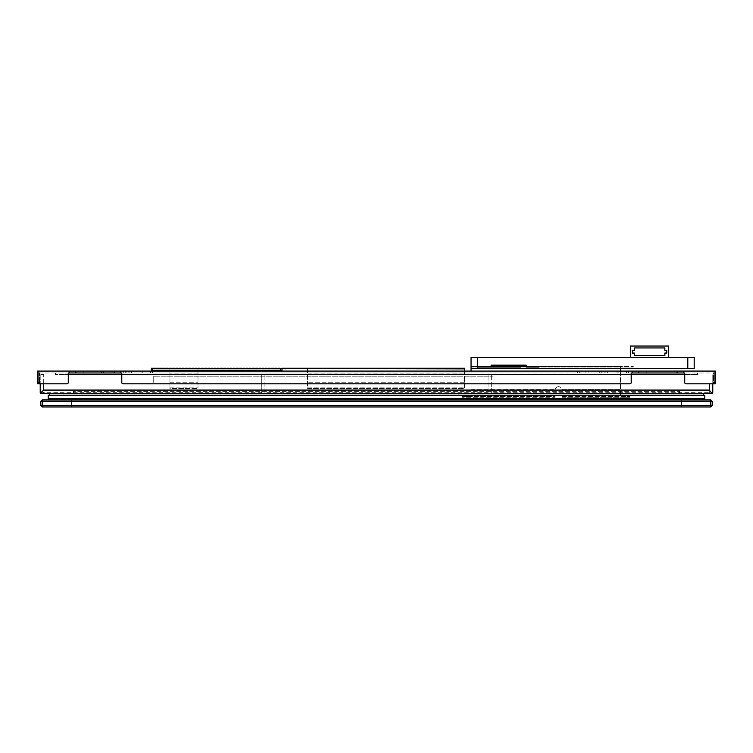 <?xml version="1.0" encoding="UTF-8"?>
<svg xmlns="http://www.w3.org/2000/svg" width="753" height="753" viewBox="0 0 753 753"><rect width="100%" height="100%" fill="white"/><g stroke="black" fill="none" stroke-linecap="round" stroke-linejoin="round"><path stroke-width="0.56" stroke-dasharray="3.77 2.82" d="M68.25 374.457L684.75 374.457M631.193 374.457L121.807 374.457M711.839 393.264L491.257 393.264L491.257 392.304L712.799 392.304L712.799 374.457L712.799 383.823L686.021 383.823A1.271 1.271 0 0 1 684.75 382.552A1.271 1.271 0 0 0 686.021 383.823L715.35 383.823L713.439 383.823L713.439 382.552L713.439 383.823L715.35 383.823L715.35 382.552L715.35 383.823L713.439 383.823M73.54 393.264L73.54 391.344L679.46 391.344L73.54 391.344L73.54 393.264L679.46 393.264L73.54 393.264M679.46 393.264L679.46 391.344L679.46 393.264M491.257 392.304L491.257 374.457L491.257 393.264L488.066 393.264L488.066 374.457L488.066 393.264L261.743 393.264L261.743 374.457L261.743 393.264L41.161 393.264M40.201 374.457L40.201 383.823L40.201 374.457L43.702 374.457L40.201 374.457M264.934 392.304L264.934 374.457L264.934 393.264L264.934 392.304L488.066 392.304M464.545 371.078L464.545 388.482L307.582 388.482L307.582 371.078M464.545 368.876L464.545 368.236L307.582 368.236L307.582 368.876L464.545 368.876L464.545 388.482L307.582 388.482L307.582 368.236L307.582 368.876L151.325 368.236L151.325 370.147L282.017 370.147L282.017 368.876L151.325 368.876L151.325 368.236M307.582 368.876L307.582 368.236L197.992 368.236L197.992 388.482L169.943 388.482L169.943 368.245M169.943 370.147L169.943 368.236L169.943 368.876L151.325 368.876M169.943 368.876L197.992 368.876L197.992 370.147M197.992 371.078L197.992 388.482L169.943 388.482L169.943 387.842L197.992 387.842L169.943 387.842L169.943 371.078M197.992 368.876L197.992 368.236M307.582 387.842L464.545 387.842L307.582 387.842M156.737 368.236L158.657 368.236M163.119 368.236L165.029 368.236M169.491 368.236L171.402 368.236M175.863 368.236L177.783 368.236M182.245 368.236L184.156 368.236M188.617 368.236L190.528 368.236M194.989 368.236L196.91 368.236M201.371 368.236L203.282 368.236M207.743 368.236L209.654 368.236M214.116 368.236L216.036 368.236M220.497 368.236L222.408 368.236M226.869 368.236L228.78 368.236M233.242 368.236L235.162 368.236M239.623 368.236L241.534 368.236M245.996 368.236L247.906 368.236M252.368 368.236L254.288 368.236M258.75 368.236L260.66 368.236M265.122 368.236L267.033 368.236M271.494 368.236L273.414 368.236M277.876 368.236L279.787 368.236M274.685 368.236L276.596 368.236M268.313 368.236L270.223 368.236M261.931 368.236L263.851 368.236M255.559 368.236L257.47 368.236M249.187 368.236L251.097 368.236M242.805 368.236L244.725 368.236M236.433 368.236L238.343 368.236M230.06 368.236L231.971 368.236M223.679 368.236L225.599 368.236M217.306 368.236L219.217 368.236M210.934 368.236L212.845 368.236M204.552 368.236L206.473 368.236M198.18 368.236L200.091 368.236M191.808 368.236L193.719 368.236M185.426 368.236L187.346 368.236M179.054 368.236L180.965 368.236M172.682 368.236L174.592 368.236M166.3 368.236L168.22 368.236M159.928 368.236L161.839 368.236M153.556 368.236L155.466 368.236M712.159 401.227L40.841 401.227M42.112 399.956L710.888 399.956M40.841 405.688L712.159 405.688L710.888 406.968L42.112 406.968M681.371 399.956L71.629 399.956L681.371 399.956L681.371 406.968L71.629 406.968L681.371 406.968L71.629 406.968L71.629 399.956L71.629 406.968L71.629 399.956L71.629 406.968L681.371 406.968L681.371 399.956L681.371 406.968L681.371 399.956L71.629 399.956L681.371 399.956M704.827 399.956L704.827 398.676L48.173 398.676L704.827 398.676L704.827 395.174L48.173 395.174L48.173 399.956L704.827 399.956L48.173 399.956M620.547 395.598L622.458 396.351L629.63 396.605L562.058 396.605L562.002 389.593A3.511 3.511 0 0 0 555.093 389.593L555.046 396.605L461.966 396.605L469.138 396.351L471.049 395.598L471.049 367.069L620.547 367.069L620.547 366.438L471.049 366.438L633.301 366.438L620.547 366.438L620.547 396.144L622.458 396.972L629.63 397.245L562.058 397.245L562.002 389.593A3.511 3.511 0 0 0 555.093 389.593L555.046 397.245L461.966 397.245L469.138 396.972L471.049 396.144L471.049 371.078M477.421 367.069L477.421 368.349L471.049 368.349L471.049 367.069L633.301 367.069L620.547 367.069L620.547 368.349M620.547 371.078L620.547 396.144M471.049 366.438L471.049 357.506L694.181 357.506L694.181 368.349L687.809 368.349L687.809 357.506M471.049 395.598L471.049 396.144M562.058 396.605L629.63 396.605L629.63 397.245L562.058 397.245L562.058 396.605M461.966 396.605L555.046 396.605L555.046 397.245L461.966 397.245L461.966 396.605M658.48 357.186L659.76 357.186L658.48 357.186M658.48 357.506L630.43 357.506L658.48 357.506M664.861 350.493L666.772 350.493L666.772 353.044L664.861 353.044L664.861 355.595L634.252 355.595L634.252 353.044L632.341 353.044L632.341 350.493L634.252 350.493L634.252 347.942L664.861 347.942L664.861 350.493M668.683 357.506L668.683 346.032L630.43 346.032L630.43 357.506M518.864 367.069L520.775 367.069M512.482 367.069L514.403 367.069M493.356 367.069L495.276 367.069M499.738 367.069L501.649 367.069M506.11 367.069L508.021 367.069M502.919 367.069L504.839 367.069M496.547 367.069L498.458 367.069M509.301 367.069L511.212 367.069M515.673 367.069L517.584 367.069M522.045 367.069L523.966 367.069M522.045 366.749L520.775 366.749M526.196 366.749L523.966 366.749M493.356 366.749L491.125 367.069M496.547 366.749L495.276 366.749M499.738 366.749L498.458 366.749M502.919 366.749L501.649 366.749M506.11 366.749L504.839 366.749M509.301 366.749L508.021 366.749M512.482 366.749L511.212 366.749M515.673 366.749L514.403 366.749M518.864 366.749L517.584 366.749M526.196 367.069L526.196 365.158L491.125 365.158L491.125 366.438L526.196 366.438M538.941 366.438L478.381 366.438M477.421 368.349L687.809 368.349M478.381 367.069L538.941 367.069M629.63 396.605L629.63 397.245L629.63 396.605M63.026 395.174L63.026 393.264L689.974 393.264L63.026 393.264L63.026 395.174L689.974 395.174L63.026 395.174M689.974 395.174L689.974 393.264L689.974 395.174M703.556 395.174L633.424 395.174L633.424 393.264L49.444 393.264L703.556 393.264L633.424 393.264L633.424 395.174L49.444 395.174L703.556 395.174L703.556 393.264M49.444 395.174L49.444 393.264M458.106 395.174L458.106 393.264L458.106 395.174M39.561 382.552L39.561 383.823L37.65 383.823L37.65 382.552L37.65 383.823L39.561 383.823L39.561 382.552L37.65 382.552L39.561 382.552L39.561 372.989L39.561 382.552M68.25 382.552A1.271 1.271 0 0 1 66.979 383.823A1.271 1.271 0 0 0 68.25 382.552L68.25 372.989L68.25 382.552A1.271 1.271 0 0 1 66.979 383.823L37.65 383.823L66.979 383.823L37.65 383.823L37.65 372.989L68.25 372.989L68.25 382.552M69.53 371.078L69.53 372.989L69.53 371.078L69.53 372.989L37.65 372.989L39.561 372.989L37.65 372.989L37.65 383.823L37.65 371.078L120.527 371.078L120.527 372.989L121.807 372.989L121.807 382.552A1.271 1.271 0 0 0 123.078 383.823A1.271 1.271 0 0 1 121.807 382.552A1.271 1.271 0 0 0 123.078 383.823L494.335 383.823A1.271 1.271 0 0 1 493.055 382.552A1.271 1.271 0 0 0 494.335 383.823L629.922 383.823A1.271 1.271 0 0 0 631.193 382.552A1.271 1.271 0 0 1 629.922 383.823A1.271 1.271 0 0 0 631.193 382.552L631.193 372.989L684.75 372.989L684.75 382.552A1.271 1.271 0 0 0 686.021 383.823L715.35 383.823L715.35 372.989L684.75 372.989L684.75 382.552L684.75 372.989L715.35 372.989L713.439 372.989L713.439 382.552L715.35 382.552L713.439 382.552L713.439 372.989L715.35 372.989L715.35 383.823L715.35 371.078L714.079 371.078L714.079 383.823M153.236 382.552A1.271 1.271 0 0 1 151.965 383.823A1.271 1.271 0 0 0 153.236 382.552L153.236 376.171L493.055 376.171L153.236 376.171L153.236 382.552M493.055 376.171L493.055 382.552L493.055 376.171M121.807 372.989L631.193 372.989L631.193 382.552L631.193 372.989L121.807 372.989L121.807 382.552L121.807 372.989M69.53 372.989L120.527 372.989L120.527 371.078L632.473 371.078L632.473 372.989L632.473 371.078L683.47 371.078L683.47 372.989L683.47 371.078L714.079 371.078M37.65 372.989L37.65 382.552L37.65 372.989M106.182 372.989L83.875 372.989L106.182 372.989L83.875 372.989L106.182 372.989L106.182 371.078L83.875 371.078L106.182 371.078L106.182 372.989M669.125 372.989L646.818 372.989L669.125 372.989L646.818 372.989L669.125 372.989L669.125 371.078L646.818 371.078L669.125 371.078L669.125 372.989M617.055 372.989L577.419 372.989L628.426 372.989L577.419 372.989L617.055 372.989L617.055 371.078L577.419 371.078L628.426 371.078L577.419 371.078L617.055 371.078L617.055 372.989M109.053 372.989L152.407 372.989L101.401 372.989L109.053 372.989L109.053 371.078L101.401 371.078L152.407 371.078L101.401 371.078L109.053 371.078L109.053 372.989M126.909 372.989L126.909 371.078M142.844 372.989L142.854 371.078M141.037 372.989L141.037 371.078L141.037 372.989M110.964 372.989L110.964 371.078M101.401 372.989L101.401 371.078L101.401 372.989M152.407 372.989L152.407 371.078L152.407 372.989M602.918 372.989L602.918 371.078L602.918 372.989M618.862 372.989L618.872 371.078M586.982 372.989L586.982 371.078L586.982 372.989M577.419 372.989L577.419 371.078M628.426 372.989L628.426 371.078L628.426 372.989M669.125 371.078L646.818 371.078L669.125 371.078M106.182 371.078L83.875 371.078L106.182 371.078M120.527 371.078L120.527 372.989M683.47 371.078L683.47 372.989M632.473 371.078L632.473 372.989M55.506 372.989L55.506 374.457L697.494 374.457L55.506 374.457L55.506 372.989L697.494 372.989L55.506 372.989M697.494 372.989L697.494 374.457L697.494 372.989M709.298 393.264L709.298 383.823M40.201 392.304L43.702 392.304L43.702 374.457L43.702 383.823M261.743 392.304L43.702 392.304L43.702 393.264M307.582 373.977L464.545 373.977L307.582 373.977M197.992 373.977L169.943 373.977L197.992 373.977M464.545 382.74L307.582 382.74L464.545 382.74M169.943 382.74L197.992 382.74L169.943 382.74M304.391 368.876L304.391 368.236M154.506 368.876L154.506 368.236M42.752 399.956L42.752 406.968M710.248 399.956L710.248 406.968M471.049 374.081L620.547 374.081L471.049 374.081M471.049 389.593L555.093 389.593L471.049 389.593M562.002 389.593L620.547 389.593L562.002 389.593M463.876 396.351L463.876 396.972M477.421 366.438L477.421 357.506M563.969 396.605L563.969 397.245M627.72 396.605L627.72 397.245M627.72 396.351L627.72 396.972M622.458 396.351L622.458 396.972M633.301 367.069L633.301 366.438M469.138 396.351L469.138 396.972M463.876 396.605L463.876 397.245M553.126 396.605L553.126 397.245M125.713 372.989L125.713 371.078L125.713 372.989M129.874 372.989L129.874 371.078L129.874 372.989M131.662 372.989L131.662 371.078L131.662 372.989M140.933 372.989L140.933 371.078L140.933 372.989M112.875 372.989L112.875 371.078L112.875 372.989M103.312 372.989L103.312 371.078L103.312 372.989M150.496 372.989L150.496 371.078L150.496 372.989M128.819 372.989L128.819 371.078L128.819 372.989M601.722 372.989L601.722 371.078L601.722 372.989M605.892 372.989L605.892 371.078L605.892 372.989M607.68 372.989L607.68 371.078L607.68 372.989M616.952 372.989L616.952 371.078L616.952 372.989M588.893 372.989L588.893 371.078L588.893 372.989M585.072 372.989L585.072 371.078L585.072 372.989M579.33 372.989L579.33 371.078L579.33 372.989M626.515 372.989L626.515 371.078L626.515 372.989M604.838 372.989L604.838 371.078L604.838 372.989M114.155 371.078L114.155 372.989M75.902 371.078L75.902 372.989M38.921 371.078L38.921 383.823M677.098 371.078L677.098 372.989M638.845 371.078L638.845 372.989M123.718 372.989L123.718 371.078L123.718 372.989M599.736 372.989L599.736 371.078L599.736 372.989M83.875 371.078L83.875 372.989L83.875 371.078M646.818 371.078L646.818 372.989L646.818 371.078"/><path stroke-width="1.13" d="M41.349 392.304L43.702 390.073L709.298 390.073L711.839 393.264L41.18 393.264L41.349 392.304L40.201 392.304A0.96 0.96 0 0 0 41.161 393.264L41.18 393.264A0.96 0.96 0 0 1 40.201 392.304L40.201 383.823L40.201 392.304M684.75 374.457L631.193 374.457M121.807 374.457L68.25 374.457M713.439 383.823L712.799 383.823L712.799 392.304A0.96 0.96 0 0 1 711.839 393.264A0.96 0.96 -90 0 0 712.799 392.304L711.651 392.304M282.017 370.147L282.017 368.236L282.017 370.147L151.325 370.147L151.325 368.236L464.545 368.876L464.545 371.078M307.582 371.078L307.582 368.876M282.017 368.236L464.545 368.236L464.545 368.876M197.992 370.147L197.992 371.078M169.943 371.078L169.943 370.147M156.737 368.236L158.657 368.236M163.119 368.236L165.029 368.236M169.491 368.236L171.402 368.236M175.863 368.236L177.783 368.236M182.245 368.236L184.156 368.236M188.617 368.236L190.528 368.236M194.989 368.236L196.91 368.236M201.371 368.236L203.282 368.236M207.743 368.236L209.654 368.236M214.116 368.236L216.036 368.236M220.497 368.236L222.408 368.236M226.869 368.236L228.78 368.236M233.242 368.236L235.162 368.236M239.623 368.236L241.534 368.236M245.996 368.236L247.906 368.236M252.368 368.236L254.288 368.236M258.75 368.236L260.66 368.236M265.122 368.236L267.033 368.236M271.494 368.236L273.414 368.236M277.876 368.236L279.787 368.236M274.685 368.236L276.596 368.236M268.313 368.236L270.223 368.236M261.931 368.236L263.851 368.236M255.559 368.236L257.47 368.236M249.187 368.236L251.097 368.236M242.805 368.236L244.725 368.236M236.433 368.236L238.343 368.236M230.06 368.236L231.971 368.236M223.679 368.236L225.599 368.236M217.306 368.236L219.217 368.236M210.934 368.236L212.845 368.236M204.552 368.236L206.473 368.236M198.18 368.236L200.091 368.236M191.808 368.236L193.719 368.236M185.426 368.236L187.346 368.236M179.054 368.236L180.965 368.236M172.682 368.236L174.592 368.236M166.3 368.236L168.22 368.236M159.928 368.236L161.839 368.236M153.556 368.236L155.466 368.236M710.888 399.956L42.112 399.956L40.841 401.227L712.159 401.227L712.159 405.688L40.841 405.688L42.112 406.968L710.888 406.968L712.159 405.688L712.159 401.227L710.888 399.956L712.159 401.227M42.112 399.956L40.841 401.227L40.841 405.688L42.112 406.968M40.841 401.227L40.841 405.688M704.827 399.956L704.827 398.676L48.173 398.676L48.173 395.174L704.827 395.174L704.827 398.676L48.173 398.676L48.173 399.956M620.547 368.349L620.547 371.078M471.049 371.078L471.049 366.438M471.049 368.349L471.049 357.506L694.181 357.506L694.181 368.349L471.049 368.349M664.861 350.493L666.772 350.493L666.772 353.044L664.861 353.044L664.861 355.595L634.252 355.595L634.252 353.044L632.341 353.044L632.341 350.493L634.252 350.493L634.252 347.942L664.861 347.942L664.861 350.493M668.683 357.506L668.683 346.032L630.43 346.032L630.43 357.506M520.775 366.749L491.125 367.069L520.775 367.069M491.125 367.069L478.381 367.069L478.381 366.438L491.125 366.749L491.125 365.158L526.196 365.158L526.196 366.749M526.196 366.438L538.941 366.438L538.941 367.069L526.196 367.069M703.556 395.174L703.556 393.264M49.444 395.174L49.444 393.264M38.921 371.078L715.35 371.078L715.35 383.823L686.021 383.823A1.271 1.271 0 0 1 684.75 382.552L684.75 372.989L631.193 372.989L631.193 382.552A1.271 1.271 0 0 1 629.922 383.823L123.078 383.823A1.271 1.271 0 0 1 121.807 382.552L121.807 372.989L68.25 372.989L68.25 382.552A1.271 1.271 0 0 1 66.979 383.823L37.65 383.823L37.65 371.078L38.921 371.078L38.921 383.823M69.53 371.078L69.53 372.989M120.527 371.078L120.527 372.989M632.473 371.078L632.473 372.989M683.47 371.078L683.47 372.989M709.298 383.823L709.298 390.073M43.702 383.823L43.702 390.073M152.595 370.147L152.595 368.236M280.747 370.147L280.747 368.236M458.172 368.876L458.172 368.236M285.208 368.876L285.208 368.236M42.752 399.956L42.752 406.968M710.248 406.968L710.248 399.956M524.916 366.749L524.916 365.158M492.406 366.749L492.406 365.158M687.809 368.349L687.809 357.506M477.421 368.349L477.421 357.506M75.902 371.078L75.902 372.989M114.155 371.078L114.155 372.989M638.845 371.078L638.845 372.989M677.098 371.078L677.098 372.989M714.079 371.078L714.079 383.823"/></g></svg>
